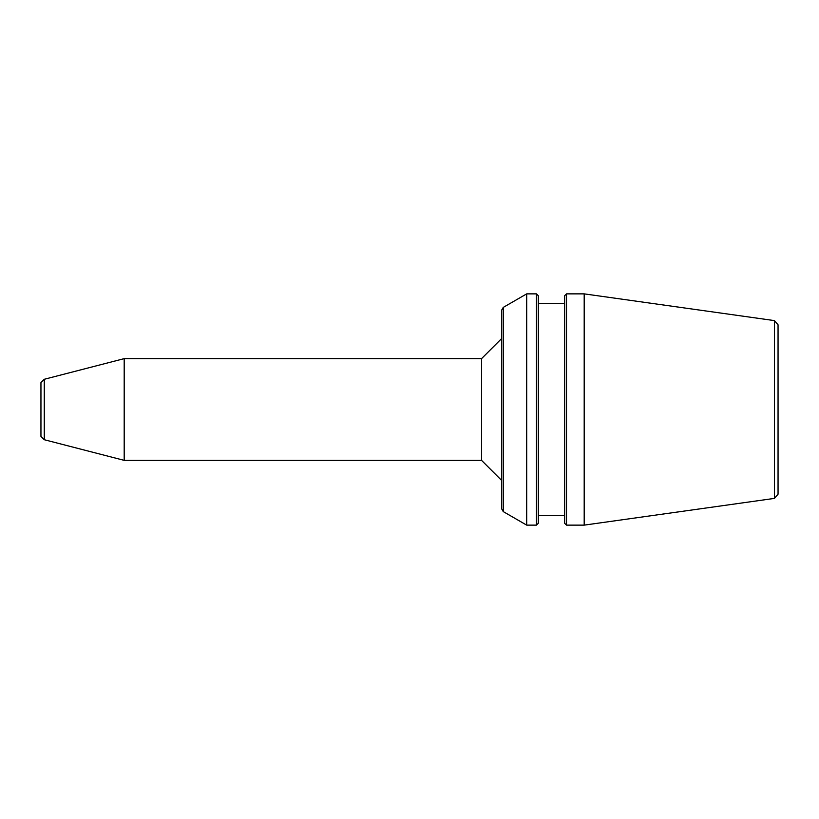<?xml version="1.0" encoding="UTF-8"?>
<svg xmlns="http://www.w3.org/2000/svg" width="819" height="819" viewBox="0 0 819 819"><rect width="100%" height="100%" fill="white"/><g stroke="black" fill="none" stroke-linecap="round" stroke-linejoin="round"><path stroke-width="1.23" d="M44.267 379.279L44.267 439.721L40.95 436.404L40.95 382.596L44.267 379.279L124.191 358.64L481.552 358.64L481.552 460.36L124.191 460.36L124.191 358.64M501.637 480.446L481.552 460.36M503.235 307.412L501.637 310.176L501.637 508.824L503.235 511.588L503.235 307.412L526.699 293.867L536.465 293.867L536.465 525.133L538.308 523.29L538.308 295.71L536.465 293.867M503.235 511.588L526.699 525.133L526.699 293.867M778.05 494.205L778.05 324.795L774.405 320.598L774.405 498.402L778.05 494.205M774.405 498.402L584.193 525.133L584.193 293.867L774.405 320.598M584.193 525.133L566.502 525.133L566.502 293.867L584.193 293.867M566.502 525.133L564.66 523.29L564.66 295.71L566.502 293.867M538.308 303.358L564.66 303.358M481.552 358.64L501.637 338.554M44.267 439.721L124.191 460.36M536.465 525.133L526.699 525.133M564.66 515.642L538.308 515.642"/></g></svg>
